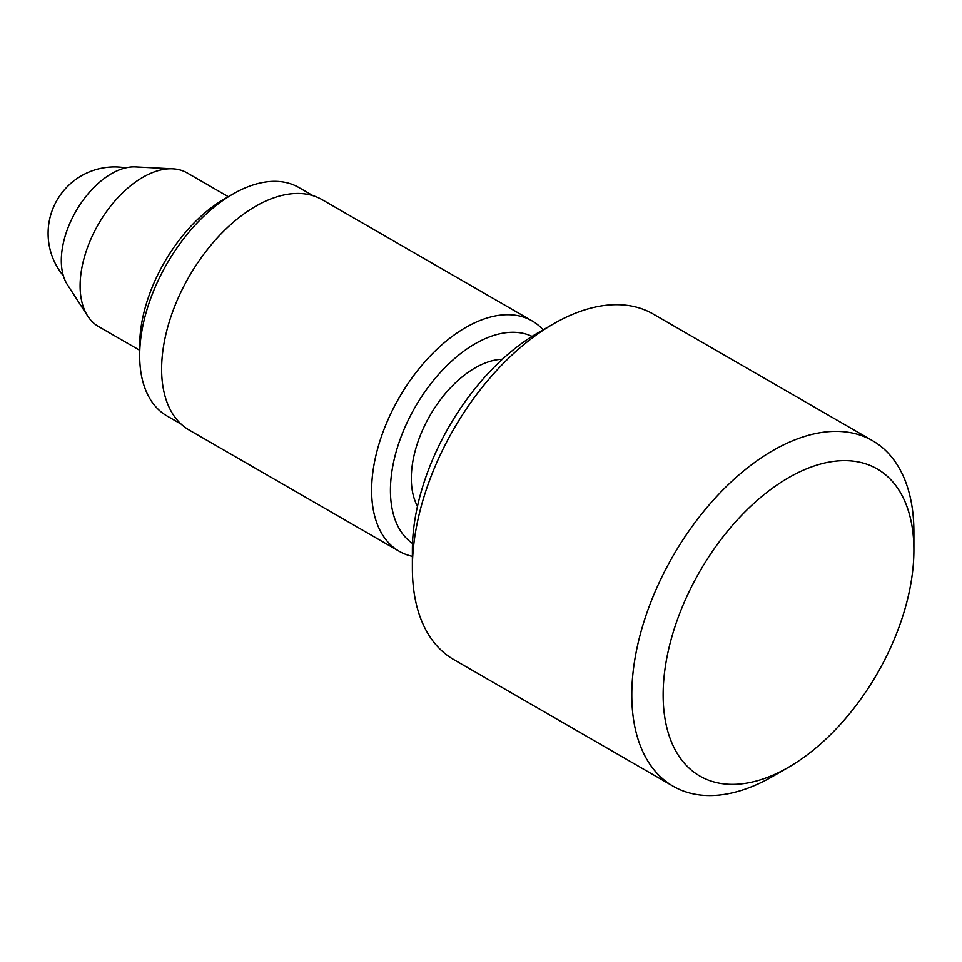 <?xml version="1.0" encoding="UTF-8"?>
<svg xmlns="http://www.w3.org/2000/svg" width="962" height="962" viewBox="0 0 962 962"><rect width="100%" height="100%" fill="white"/><g stroke="black" fill="none" stroke-linecap="round" stroke-linejoin="round"><path stroke-width="1.44" d="M913.9 550.12A177.321 102.369 120 0 0 788.515 477.729A177.321 102.369 120 0 0 663.143 694.889A177.321 102.369 120 0 0 788.515 767.279A177.321 102.369 120 0 0 913.9 550.12L913.9 532.022A199.483 115.175 -60 0 0 872.582 440.704A199.483 115.175 -60 0 0 718.867 494.143A199.483 115.175 -60 0 0 631.793 694.889A199.483 115.175 -60 0 0 673.111 786.207A199.483 115.175 -60 0 0 772.847 776.334L788.515 767.279M872.582 440.704L653.174 314.021A199.483 115.175 120 0 0 553.427 323.905A199.483 115.175 120 0 0 412.373 568.217A199.483 115.175 120 0 0 453.691 659.535L673.111 786.207M412.373 568.217L412.373 550.12A177.321 102.369 -60 0 1 537.758 332.948L553.427 323.905M228.331 196.705L187.133 172.919A88.66 51.19 120 0 0 172.787 168.819A88.66 51.19 120 0 0 80.111 285.894A88.66 51.19 120 0 0 87.746 316.113A88.66 51.19 120 0 0 98.473 326.491L139.67 350.264M172.787 168.819L135.438 166.907A70.923 40.945 120 0 0 61.303 260.558A70.923 40.945 120 0 0 67.412 284.728L87.746 316.113M532.058 336.387A119.685 69.108 120 0 0 396.909 449.146A119.685 69.108 120 0 0 412.506 543.47M412.373 556.337A132.984 76.78 -60 0 1 399.17 551.274A132.984 76.78 -60 0 1 378.824 444.564A132.984 76.78 -60 0 1 532.154 320.935A132.984 76.78 -60 0 1 543.145 329.846M532.154 320.935L322.138 199.687A132.984 76.78 120 0 0 168.819 323.316A132.984 76.78 120 0 0 189.153 430.026L399.17 551.274M181.145 424.122L166.979 415.945A131.878 76.142 -60 0 1 139.67 355.579A131.878 76.142 -60 0 1 146.813 310.125A131.878 76.142 -60 0 1 232.924 194.059A131.878 76.142 -60 0 1 298.857 187.518L313.023 195.695M139.67 355.579L139.67 345.623A119.685 69.108 -60 0 1 146.152 304.365A119.685 69.108 -60 0 1 224.302 199.038L232.924 194.059M417.472 506.337A90.151 52.056 -60 0 1 428.896 417.424A90.151 52.056 -60 0 1 499.531 359.439A90.151 52.056 -60 0 1 502.38 359.259M125.697 167.857A66.498 66.498 0 0 0 63.372 275.817"/></g></svg>
